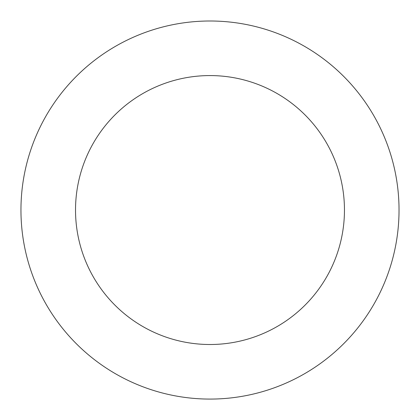 <?xml version="1.0" encoding="UTF-8"?>
<svg xmlns="http://www.w3.org/2000/svg" width="420" height="420" viewBox="0 0 420 420"><rect width="100%" height="100%" fill="white"/><g stroke="black" fill="none" stroke-linecap="round" stroke-linejoin="round"><path stroke-width="0.63" d="M103.309 53.98A189.037 189.037 0 0 0 128.179 380.457A189.037 189.037 0 0 0 398.486 195.678A189.037 189.037 0 0 0 103.309 53.98M134.106 99.031A134.468 134.468 0 0 0 151.798 331.264A134.468 134.468 0 0 0 344.069 199.826A134.468 134.468 0 0 0 134.106 99.031"/></g></svg>

